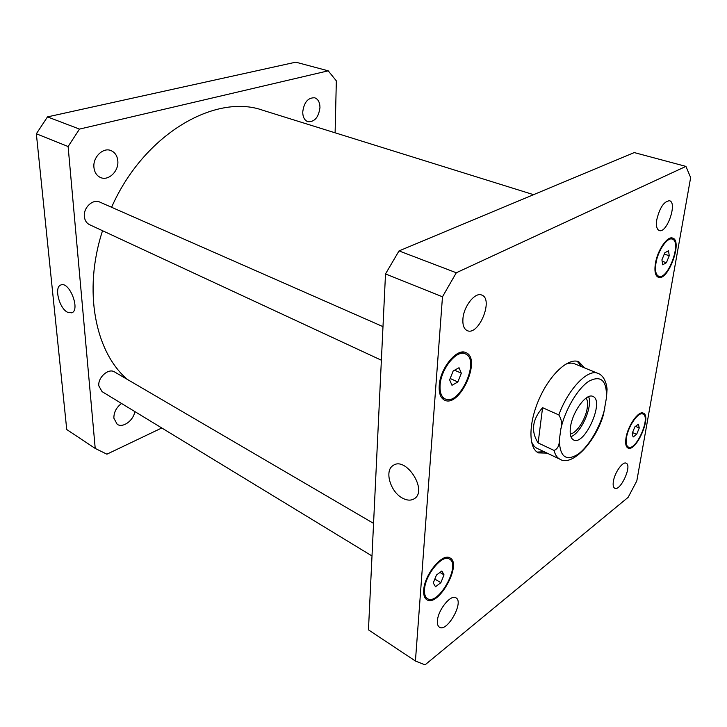 <?xml version="1.0" encoding="UTF-8"?>
<svg xmlns="http://www.w3.org/2000/svg" width="727" height="727" viewBox="0 0 727 727"><rect width="100%" height="100%" fill="white"/><g stroke="black" fill="none" stroke-linecap="round" stroke-linejoin="round"><path stroke-width="1.09" d="M67.502 312.237C59.078 308.166 53.871 286.783 60.941 284.957C69.465 281.113 80.679 310.293 71.682 312.828L67.502 312.237M402.513 498.14C390.326 491.952 384.129 470.542 393.153 465.489C405.866 455.938 428.076 490.434 414.39 498.658C411.082 500.767 407.12 500.594 402.513 498.14M570.913 436.663C581.018 433.428 593.005 406.32 588.597 396.66M570.286 433.928C576.52 433.446 585.817 419.043 587.271 407.765C587.889 403.376 587.516 400.132 586.153 398.042M570.459 427.322C572.249 411.945 586.353 392.716 592.878 396.433C604.928 400.532 584.772 446.133 573.621 439.98C570.668 438.408 569.614 434.183 570.459 427.322M538.134 442.934C530.755 431.347 532.237 419.597 542.578 407.683L558.827 414.944C561.671 419.506 562.334 424.195 560.835 429.021L559.336 439.989C559.417 445.469 557.664 448.95 554.056 450.431L538.134 442.934L542.578 407.683M603.51 414.39L606.482 397.587L607.081 389.063M544.196 451.749L537.117 452.085M577.247 361.292L581.773 366.753M547.077 453.112L538.507 452.903C528.329 448.414 528.311 423.332 539.252 398.76C550.057 374.123 568.623 357.266 578.792 361.764L584.708 367.962M554.056 450.431C555.183 454.938 557.173 457.883 560.044 459.264L537.144 448.395C534.527 447.141 532.573 444.651 531.301 440.944M565.097 364.491C568.696 362.937 571.849 362.7 574.539 363.791L597.994 373.414C588.07 368.389 568.132 388.963 558.827 414.944M372.006 555.973L102.034 391.599L98.827 385.864C97.718 377.44 108.577 367.871 114.512 371.915L373.56 523.376M381.375 360.219L89.503 224.661C86.513 223.153 84.795 220.454 84.359 216.546C83.26 207.649 92.974 198.616 99.79 202.079L382.984 326.641M462.917 318.926C463.644 306.276 475.149 291.818 481.719 295.053C493.951 298.988 478.684 336.283 467.197 330.612C463.962 329.031 462.536 325.133 462.917 318.926M656.799 219.636C659.752 207.631 663.978 201.334 669.503 200.743C677.655 202.451 666.877 233.658 659.271 230.55C656.745 229.45 655.927 225.815 656.799 219.636M613.37 481.41C614.624 472.641 622.785 461.118 626.183 463.217C632.39 465.398 620.413 491.597 614.733 488.235C613.261 487.417 612.806 485.136 613.37 481.41M437.436 620.74C437.963 609.898 450.994 593.95 455.983 597.848C464.335 601.992 447.014 632.754 439.39 627.165C437.845 626.129 437.2 623.993 437.436 620.74M639.26 427.985L636.634 434.364L633.126 437.027L632.226 433.274L634.88 426.831L638.397 424.204L639.26 427.985L635.516 426.358M636.634 434.364L632.517 432.565M444.024 574.857L440.862 582.681L435.5 586.744L433.265 582.945L436.454 575.039L441.852 571.013L444.024 574.857L439.935 572.44M440.862 582.681L434.828 579.074M461.327 373.224L457.828 381.966L451.994 385.301L449.631 379.839L453.166 370.988L459.037 367.717L461.327 373.224L454.584 370.207M457.828 381.966L450.177 378.485M669.258 255.704L666.405 262.692L662.733 264.792L661.915 259.857L664.796 252.814L668.476 250.751L669.258 255.704L664.269 254.096M666.405 262.692L662.152 261.293M626.52 437.563C625.72 442.816 626.356 445.996 628.419 447.096C636.043 451.349 651.201 416.735 642.895 414.036C638.433 411.473 628.21 426.058 626.52 437.563M626.002 437.954C627.783 425.804 638.579 410.401 643.286 413.118C652.055 415.962 636.052 452.494 628.001 448.014C625.829 446.851 625.165 443.497 626.002 437.954M424.513 589.533C424.223 594.113 425.195 597.131 427.431 598.594C438.263 606.236 461.263 564.743 449.459 559.072C442.489 553.838 425.113 574.784 424.513 589.533M423.714 590.133C424.35 574.566 442.698 552.438 450.049 557.963C462.508 563.952 438.236 607.754 426.785 599.693C424.432 598.139 423.405 594.959 423.714 590.133M440.089 385.228C439.69 392.362 441.353 396.906 445.078 398.878C459.446 406.702 480.711 359.492 465.353 353.895C456.883 349.224 440.862 368.834 440.089 385.228M439.226 385.719C440.035 368.407 456.938 347.706 465.88 352.631C482.101 358.538 459.655 408.374 444.479 400.114C440.562 398.032 438.808 393.234 439.226 385.719M655.945 263.238C654.873 270.58 655.809 274.924 658.744 276.26C668.004 280.295 682.162 241.419 672.221 239.11C667.222 236.984 657.808 250.833 655.945 263.238M655.4 263.547C657.372 250.452 667.304 235.821 672.575 238.065C683.08 240.51 668.131 281.549 658.362 277.278C655.254 275.869 654.273 271.289 655.4 263.547M690.65 177.579L685.934 166.392L456.302 272.761L442.479 296.798L415.426 661.025L425.059 664.832L628.146 497.332L636.816 480.901L690.65 177.579M415.426 661.025L368.462 629.855L385.51 273.934L399.014 250.915L634.253 152.579L685.934 166.392M399.014 250.915L456.302 272.761M385.51 273.934L442.479 296.798M117.829 161.012C118.883 171.199 108.45 181.25 100.517 177.515C96.673 175.734 94.474 172.344 93.928 167.337C92.756 157.15 103.17 147.045 111.013 150.598C115.048 152.388 117.32 155.86 117.829 161.012M134.786 411.537C133.668 420.415 122.908 428.33 117.192 424.295L113.866 418.17C113.812 412.291 116.365 407.384 121.545 403.476M319.962 107.541C318.653 117.292 314.637 122.018 307.912 121.718C304.586 120.428 302.85 117.229 302.723 112.103C303.986 102.343 307.975 97.563 314.682 97.791C318.117 99.081 319.871 102.334 319.962 107.541M328.213 70.828L295.789 62.168L47.491 116.893L36.35 133.786L66.739 429.539L95.219 448.441L68.111 146.527L79.488 129.097L328.213 70.828L336.337 80.861L335.111 132.805M161.785 427.976L106.905 454.184L95.219 448.441M533.563 194.672L262.865 110.286C215.474 93.12 143.846 134.013 111.585 207.268M102.543 230.713C82.769 291.073 95.364 352.331 127.416 379.458M79.488 129.097L47.491 116.893M68.111 146.527L36.35 133.786M559.336 439.989C559.808 456.965 566.106 461.672 578.21 454.093C589.152 446.124 600.666 426.14 604.837 408.165M606.482 397.587C606.836 380.412 600.965 374.95 588.888 381.221C577.674 388.445 564.924 410.028 560.835 429.021M560.044 459.264C571.776 466.925 595.722 442.234 603.619 414.054M607.1 389.336C606.036 378.712 601.229 374.396 597.994 373.414M626.329 446.169L628.419 447.096M640.796 413.145L642.895 414.036M424.477 596.785L427.431 598.594M446.487 557.345L449.459 559.072M441.207 397.051L445.078 398.878M461.427 352.195L465.353 353.895M656.236 275.406L658.744 276.26M669.667 238.32L672.221 239.11"/></g></svg>
